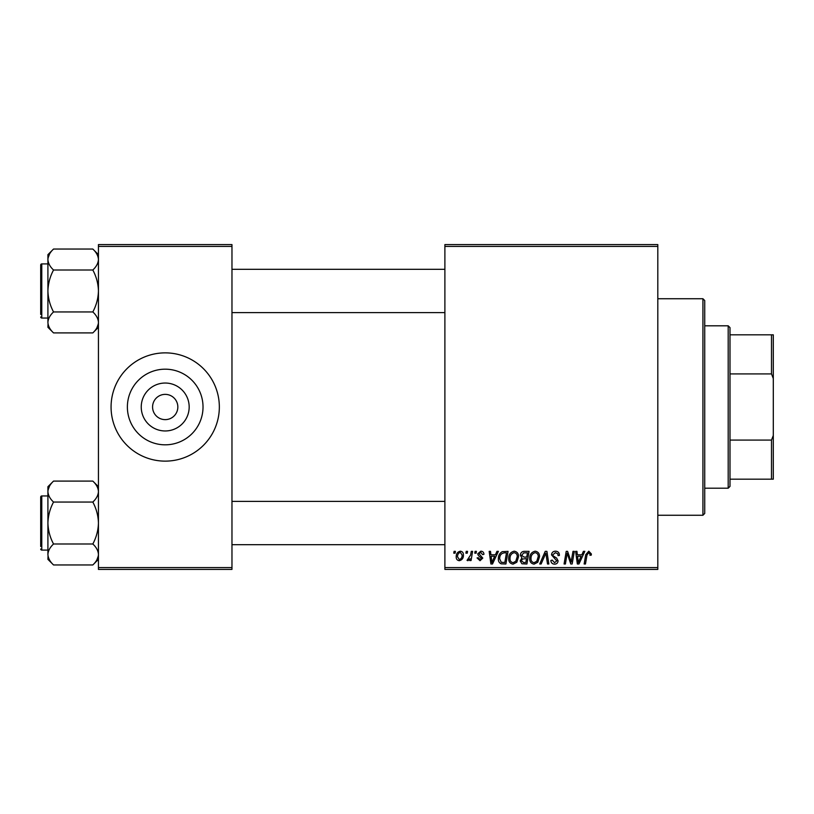 <?xml version="1.0" encoding="UTF-8"?>
<svg xmlns="http://www.w3.org/2000/svg" width="814" height="814" viewBox="0 0 814 814"><rect width="100%" height="100%" fill="white"/><g stroke="black" fill="none" stroke-linecap="round" stroke-linejoin="round"><path stroke-width="1.22" d="M165.201 430.962A23.962 23.962 0 0 1 141.239 407A23.962 23.962 0 0 1 165.201 383.038A23.962 23.962 0 0 1 189.174 407A23.962 23.962 0 0 1 165.201 430.962M165.201 394.373A12.627 12.627 0 0 0 152.574 407A12.627 12.627 0 0 0 165.201 419.627A12.627 12.627 0 0 0 177.839 407A12.627 12.627 0 0 0 165.201 394.373M165.201 369.18A37.82 37.82 0 0 0 127.381 407A37.82 37.82 0 0 0 165.201 444.82A37.82 37.82 0 0 0 203.022 407A37.82 37.82 0 0 0 165.201 369.18M165.201 352.869A54.131 54.131 0 0 0 111.07 407A54.131 54.131 0 0 0 165.201 461.131A54.131 54.131 0 0 0 219.342 407A54.131 54.131 0 0 0 165.201 352.869M444.892 244.597L657.814 244.597L657.814 246.408L444.892 246.408L444.892 244.597M508.709 558.526C508.679 554.517 510.52 552.065 514.214 551.19C517.114 551.719 518.569 553.54 518.549 556.654L516.819 562.24L513.064 564.153C510.073 563.603 508.618 561.731 508.709 558.526M495.4 554.802L496.957 551.353L498.382 551.353L492.511 563.99L490.903 563.99L489.173 551.353L490.496 551.353L490.923 554.802L495.4 554.802M588.797 551.19L591.381 553.978L591.269 555.128L589.947 555.29L590.069 554.192L588.715 552.665L586.986 555.046L585.47 563.99L584.147 563.99L585.704 554.731L588.797 551.19M551.516 554.904C551.76 552.533 553.072 551.302 555.484 551.19C558.129 551.332 559.432 552.757 559.391 555.463L558.078 555.616L557.743 553.754L555.392 552.665L552.828 554.782L553.174 555.891L556.593 558.038L558.078 560.795C557.916 562.962 556.735 564.082 554.548 564.153C552.258 564.01 551.027 562.789 550.854 560.49L552.177 560.083L554.588 562.678L556.766 560.877L551.516 554.904M539.713 563.99L545.227 551.353L546.906 551.353L548.84 563.99L547.517 563.99L545.858 553.164L541.127 563.99L539.713 563.99M529.7 558.526C529.68 554.517 531.511 552.065 535.205 551.19C538.115 551.719 539.56 553.54 539.54 556.654L537.81 562.24L534.065 564.153C531.064 563.603 529.609 561.731 529.7 558.526M453.774 553.164L454.08 551.353L455.392 551.353L455.118 553.164L453.774 553.164M444.892 567.592L657.814 567.592L657.814 569.403L444.892 569.403L444.892 246.408M657.814 567.592L657.814 246.408M520.35 555.28C520.502 552.95 521.723 551.648 523.982 551.353L529.049 551.353L526.912 563.99L521.927 563.776L520.187 560.917L521.927 557.834L520.35 555.28M581.857 554.802L583.404 551.353L584.828 551.353L578.958 563.99L577.35 563.99L575.62 551.353L576.943 551.353L577.37 554.802L581.857 554.802M571.642 559.065L572.995 551.353L574.318 551.353L572.161 563.99L570.777 563.99L567.165 553.266L565.404 563.99L564.071 563.99L566.208 551.353L567.592 551.353L571.235 562.057L571.642 559.065M480.799 551.19C482.804 551.271 483.852 552.309 483.933 554.303L482.621 554.639L480.738 552.34L479.008 553.744L482.783 558.089L480.036 560.704L477.045 557.916L478.357 557.753L480.097 559.554L481.471 558.292L478.357 555.524L477.696 553.856L480.799 551.19M502.279 551.658L508.048 551.353L505.911 563.99L501.149 563.817C499.145 562.84 498.209 561.172 498.372 558.811C498.29 555.596 499.593 553.205 502.279 551.658M456.216 556.868C456.135 553.785 457.499 551.892 460.307 551.19C462.383 551.465 463.42 552.686 463.431 554.853C463.553 558.058 462.169 560.001 459.279 560.704C457.173 560.368 456.155 559.086 456.216 556.868M465.913 553.164L466.219 551.353L467.531 551.353L467.256 553.164L465.913 553.164M470.614 555.026L471.275 551.353L472.608 551.353L471.062 560.541L469.729 560.541L470.065 558.638L467.928 560.704L467.043 560.368L470.614 555.026M474.776 553.164L475.081 551.353L476.394 551.353L476.119 553.164L474.776 553.164M98.443 244.597L231.97 244.597L231.97 246.408L98.443 246.408L98.443 244.597M231.97 567.592L231.97 569.403L98.443 569.403L98.443 567.592L231.97 567.592L231.97 246.408M98.443 567.592L98.443 246.408M525.834 562.505L526.495 558.577L522.222 559.096L521.499 560.866L523.585 562.505L525.834 562.505M526.75 557.091L527.462 552.828L523.707 552.899L521.662 555.321L523.962 557.091L526.75 557.091M536.782 561.273L538.227 556.593C538.247 554.375 537.209 553.062 535.113 552.665C532.305 553.52 530.932 555.514 531.013 558.669C530.962 560.927 531.99 562.26 534.106 562.678L536.782 561.273M579.385 560.022L581.135 556.277L577.553 556.277L578.337 562.606L579.385 560.022M492.938 560.022L494.688 556.277L491.107 556.277L491.89 562.606L492.938 560.022M504.833 562.505L506.471 552.828L504.782 552.828C501.302 553.154 499.603 555.179 499.684 558.892L501.271 562.301L504.833 562.505M515.781 561.273L517.236 556.593C517.246 554.375 516.208 553.062 514.112 552.665C511.304 553.52 509.94 555.514 510.012 558.669C509.961 560.927 510.999 562.26 513.115 562.678L515.781 561.273M459.33 559.554C461.314 558.831 462.24 557.305 462.118 554.995L460.297 552.34C458.374 553.103 457.448 554.609 457.529 556.868L459.33 559.554M702.93 298.738L704.731 300.539L704.731 513.461L702.93 515.262L702.93 298.738L657.814 298.738M702.93 515.262L657.814 515.262M98.443 486.711L92.827 481.094C96.337 484.35 98.209 487.851 98.443 491.575L98.321 490.13L98.443 491.575C98.229 495.258 96.357 498.748 92.827 502.055L53.541 502.055C50.02 498.789 48.148 495.299 47.914 491.575C48.128 487.891 50 484.401 53.541 481.094L92.827 481.094M48.036 555.921L47.914 559.34L53.541 564.957C50.02 561.701 48.148 558.201 47.914 554.476C48.128 550.793 50 547.303 53.541 543.996C50.01 537.413 48.138 530.423 47.914 523.026C48.148 515.608 50.02 508.618 53.541 502.055M47.914 495.96L41.779 495.96A1.079 1.079 0 0 0 40.7 497.039L40.7 546.479M40.7 499.572L40.7 497.039A1.079 1.079 0 0 1 41.779 495.96L41.779 550.091A1.079 1.079 0 0 1 40.7 549.012M41.779 550.091L47.914 550.091M92.827 502.055C96.347 508.638 98.219 515.628 98.443 523.026C98.219 530.443 96.347 537.433 92.827 543.996C96.337 547.252 98.209 550.752 98.443 554.476C98.229 558.16 96.357 561.65 92.827 564.957L53.541 564.957M92.827 543.996L53.541 543.996M96.897 559.829L98.321 555.921M49.461 486.212L48.036 490.13M53.541 481.094L47.914 486.711L47.914 554.476M40.7 310.683L40.7 271.123M98.443 254.66L92.827 249.043C96.337 252.299 98.209 255.8 98.443 259.524L98.321 258.079L98.443 259.524C98.229 263.207 96.357 266.697 92.827 270.004L53.541 270.004C50.02 266.748 48.148 263.248 47.914 259.524C48.128 255.84 50 252.35 53.541 249.043L92.827 249.043M48.036 323.87L47.914 327.289L53.541 332.906C50.02 329.65 48.148 326.149 47.914 322.425C48.128 318.742 50 315.252 53.541 311.945C50.01 305.362 48.138 298.372 47.914 290.974C48.148 283.557 50.02 276.567 53.541 270.004M47.914 263.909L41.779 263.909A1.079 1.079 0 0 0 40.7 264.988L40.7 314.428M40.7 267.521L40.7 264.988A1.079 1.079 0 0 1 41.779 263.909L41.779 318.04A1.079 1.079 0 0 1 40.7 316.961M41.779 318.04L47.914 318.04M92.827 270.004C96.347 276.587 98.219 283.577 98.443 290.974C98.219 298.392 96.347 305.382 92.827 311.945C96.337 315.211 98.209 318.701 98.443 322.425C98.229 326.109 96.357 329.599 92.827 332.906L53.541 332.906M92.827 311.945L53.541 311.945M96.897 327.788L98.321 323.87M49.461 254.172L48.036 258.079M53.541 249.043L47.914 254.66L47.914 322.425M728.194 325.803L729.995 327.604L729.995 486.396L728.194 488.197L728.194 325.803L704.731 325.803M729.995 334.819L773.3 334.819L773.3 479.181L771.499 479.181L771.499 440.079L773.3 435.47M729.995 440.079L771.499 440.079M773.3 378.53L771.499 373.921L771.499 334.819M729.995 373.921L771.499 373.921M729.995 479.181L771.499 479.181M98.443 559.34L92.827 564.957M444.892 544.678L231.97 544.678M444.892 501.373L231.97 501.373M231.97 269.322L444.892 269.322M231.97 312.627L444.892 312.627M98.443 327.289L92.827 332.906M728.194 488.197L704.731 488.197"/></g></svg>

